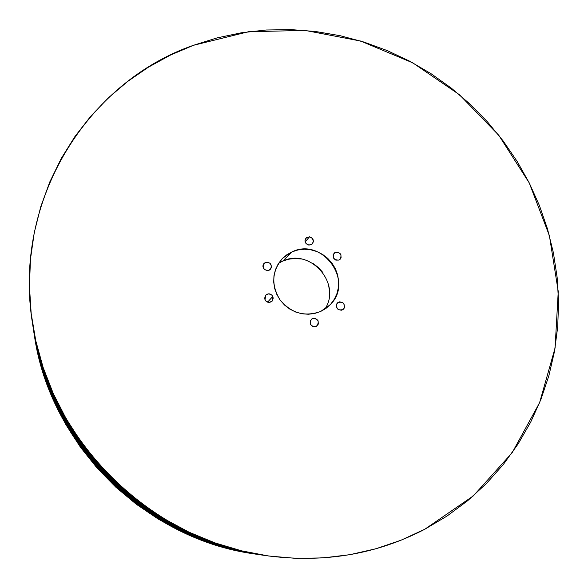 <?xml version="1.0" encoding="UTF-8"?>
<svg xmlns="http://www.w3.org/2000/svg" width="588" height="588" viewBox="0 0 588 588"><rect width="100%" height="100%" fill="white"/><g stroke="black" fill="none" stroke-linecap="round" stroke-linejoin="round"><path stroke-width="0.88" d="M312.39 318.615C318.02 318.571 319.549 321.033 316.976 325.987L316.146 326.487L318.306 324.098L318.101 320.805L315.653 318.534L312.39 318.615L310.221 320.997L310.427 324.297L312.882 326.575L316.146 326.487C310.574 326.575 309.016 324.142 311.464 319.188L312.39 318.615M335.278 252.362C340.54 252.23 342.15 254.545 340.114 259.301L338.989 260.058L341.091 257.764L340.878 254.56L338.467 252.326L335.278 252.362L333.168 254.648L333.374 257.86L335.792 260.102L338.989 260.058C333.771 260.219 332.139 257.934 334.08 253.185L335.278 252.362L333.271 254.383L335.278 252.362M265.372 262.446C270.458 262.13 272.207 264.35 270.627 269.098L269.084 270.267L271.281 267.93L271.516 266.298L270.098 263.306L266.996 262.101L264.027 263.387L262.932 266.415L264.35 269.414L267.459 270.62L269.084 270.267C264.056 270.62 262.285 268.437 263.755 263.711L265.372 262.446L262.968 265.592L265.372 262.446M343.965 308.56L342.025 310.067L343.965 308.56L344.59 307.061L343.958 303.834L342.789 302.614L339.629 301.835L336.946 303.518L337.718 302.68C342.914 301.24 344.994 303.202 343.965 308.56L343.113 309.472C337.938 310.802 335.88 308.825 336.946 303.518L336.314 306.686L338.115 309.479L341.29 310.258L343.965 308.56M309.501 236.817L305.157 241.925L309.501 236.817L306.444 237.67L305.003 240.455L306.025 243.542L308.921 245.123C305.209 243.844 304.209 241.536 305.914 238.184L309.501 236.817C313.242 238.125 314.227 240.455 312.441 243.814L308.921 245.123L311.978 244.263L313.411 241.47L312.382 238.39L309.501 236.817M272.847 296.389L272.171 301.093C269.444 303.151 267.07 302.732 265.048 299.836L266.063 301.218L269.186 302.416L272.171 301.093L273.266 298.028L271.832 295.007L268.716 293.809L265.732 295.125L264.629 298.197L265.048 299.836L265.651 295.22C268.378 293.067 270.774 293.456 272.847 296.389L267.591 302.151L272.847 296.389M292.14 251.811C322.555 236.861 354.682 281.63 330.052 304.863L320.658 311.471L326.068 308.325L330.713 304.158L334.403 299.138L337.005 293.456L338.431 287.341L338.622 281.02L337.593 274.728L335.366 268.716L332.036 263.196L327.729 258.375L322.614 254.442L316.866 251.539L310.714 249.775L304.386 249.224L298.116 249.915L292.14 251.811L286.694 254.854L281.99 258.94L278.205 263.909L275.493 269.569L273.971 275.713L273.692 282.093L274.677 288.473L276.889 294.595L280.248 300.218L284.621 305.121L289.833 309.112L295.683 312.03L301.938 313.764L308.355 314.249L314.676 313.478L320.658 311.471C304.709 317.167 291.111 313.235 279.859 299.674C270.906 284.57 271.913 270.686 282.879 258.029L292.14 251.811L282.725 261.109L292.14 251.811M324.826 309.185C342.135 283.901 310.251 247.555 282.725 261.109L278.594 263.284M193.445 45.305L217.215 37.852L241.536 32.752L266.195 30.003L290.979 29.606L315.675 31.517L340.077 35.692L363.994 42.079L387.235 50.597L409.63 61.159L430.997 73.669L451.18 88.024L470.025 104.098L487.379 121.767L503.115 140.885L517.109 161.318L529.237 182.912L539.394 205.484L547.479 228.879L553.426 252.913L557.145 277.396L558.585 302.122L557.703 326.899L554.469 351.514L548.876 375.739L540.931 399.37L530.663 422.177L518.124 443.933L503.379 464.41L486.541 483.395L467.717 500.675L447.064 516.029L424.756 529.274C376.099 554.587 323.121 563.355 265.813 555.594C150.462 540.372 48.664 439.287 32.612 324.054C12.047 200.28 87.649 81.916 193.445 45.305L248.555 31.723L305.113 30.414L360.613 41.035L412.747 62.828L459.426 94.705L498.793 135.284L529.237 182.912L549.405 235.692L558.247 291.508L555.072 348.015L539.6 402.684L512.067 452.878L473.289 495.927L424.756 529.274L400.979 540.232L375.967 548.744L349.956 554.668L323.224 557.902L296.043 558.365L268.716 556.013L241.55 550.831L214.855 542.849L188.939 532.133L164.126 518.785L140.694 502.938L118.923 484.784L99.085 464.513L81.401 442.374L66.077 418.634L53.28 393.563L43.137 367.478L35.75 340.665L31.171 313.455L29.422 286.15L30.48 259.058L34.288 232.473L40.77 206.675L49.811 181.92L61.262 158.451L74.97 136.489L90.743 116.226L108.39 97.821L127.699 81.423L148.463 67.15L170.454 55.088L193.445 45.305M32.663 324.37L32.671 324.414C48.694 439.449 150.3 540.343 265.453 555.542L265.68 555.572M32.803 325.252C48.385 439.971 149.786 540.651 264.607 555.41L263.777 555.293C149.558 540.21 48.826 440.191 32.935 326.09L32.803 325.252M265.607 555.564C150.388 540.423 48.672 439.479 32.663 324.378M33.097 327.149C48.547 440.809 148.948 540.49 262.711 555.131L261.895 555.006C148.727 540.056 48.98 441.022 33.229 327.964L33.097 327.149M263.652 555.27C149.484 540.247 48.789 440.265 32.95 326.208M33.391 329.008C48.708 441.625 148.125 540.335 260.851 554.851L260.043 554.734C147.911 539.909 49.135 441.838 33.516 329.809L33.391 329.008M261.778 554.991C148.654 540.1 48.944 441.096 33.244 328.082M33.678 330.831C48.87 442.433 147.323 540.181 259.021 554.58L258.235 554.462C147.11 539.769 49.282 442.639 33.795 331.625L33.678 330.831M259.933 554.719C147.838 539.953 49.098 441.911 33.531 329.927M33.957 332.624C49.025 443.22 146.53 540.034 257.228 554.315L256.456 554.197C146.324 539.63 49.429 443.425 34.075 333.403L33.957 332.624M258.125 554.447C147.037 539.806 49.245 442.705 33.817 331.735M255.471 554.05L254.707 553.94C145.552 539.49 49.576 444.197 34.347 335.145L34.229 334.381C49.172 443.991 145.758 539.894 255.471 554.05M254.501 553.903L231.466 549.39L206.256 541.864L181.81 531.758L158.4 519.167L136.298 504.232L115.785 487.121L97.079 468.011L80.409 447.145L65.966 424.749L53.898 401.104L44.335 376.482L37.36 351.161L34.398 335.469C49.598 444.337 145.412 539.468 254.383 553.889L254.707 553.94M256.346 554.183C146.258 539.666 49.392 443.492 34.097 333.506M34.075 333.403L34.111 333.616C49.451 443.521 146.228 539.608 256.236 554.168L256.456 554.197M33.795 331.625L33.832 331.845C49.304 442.735 147.007 539.747 258.007 554.433L258.235 554.462M33.516 329.809L33.553 330.037C49.157 441.941 147.808 539.894 259.815 554.697L260.043 554.734M33.229 327.964L33.266 328.2C49.002 441.125 148.624 540.041 261.66 554.976L261.895 555.006M32.935 326.09L32.972 326.325C48.848 440.294 149.455 540.188 263.534 555.256L263.777 555.293M329.229 296.764L329.434 290.406L328.405 284.085M322.841 272.494L318.52 267.65L313.375 263.703M301.416 259.029L295.051 258.485L288.737 259.19L282.725 261.109M266.827 301.791L265.511 300.608L266.827 301.791"/></g></svg>
